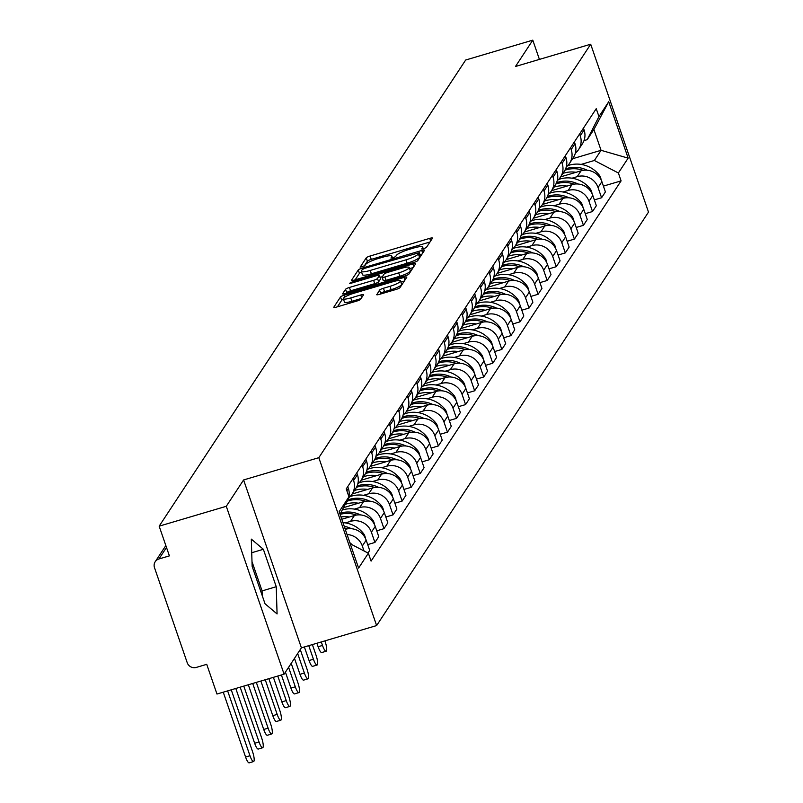<?xml version="1.0" encoding="UTF-8"?>
<svg xmlns="http://www.w3.org/2000/svg" width="803" height="803" viewBox="0 0 803 803"><rect width="100%" height="100%" fill="white"/><g stroke="black" fill="none" stroke-linecap="round" stroke-linejoin="round"><path stroke-width="1.2" d="M423.673 248.769L426.393 247.475L432.456 238.25A3.543 0.652 -19 0 0 432.496 238.079A3.543 0.652 -19 0 0 429.715 238.371L370.113 256.006A3.543 0.652 -19 0 0 366.238 257.853L360.145 267.198L364.813 265.703L365.596 264.508A11.352 2.088 -19 0 1 378.012 258.596L382.981 257.131A11.352 2.088 -19 0 1 391.884 256.207A11.352 2.088 -19 0 1 391.754 256.769L390.941 258.084L392.888 257.883L395.598 256.589L396.381 255.394A11.352 2.088 -19 0 1 408.807 249.482L413.776 248.007A11.352 2.088 -19 0 1 422.679 247.093A11.352 2.088 -19 0 1 422.539 247.655L421.726 248.97L423.673 248.769M376.677 294.48A3.543 0.652 -19 0 0 376.637 294.661A3.543 0.652 -19 0 0 379.417 294.37L396.14 289.421A3.543 0.652 -19 0 0 400.024 287.574L406.75 277.336A3.543 0.652 -19 0 0 406.8 277.165A3.543 0.652 -19 0 0 404.009 277.447L344.417 295.092A3.543 0.652 -19 0 0 340.532 296.939L333.807 307.178A3.543 0.652 -19 0 0 333.767 307.348A3.543 0.652 -19 0 0 336.547 307.067L356.743 301.085A3.543 0.652 -19 0 0 360.627 299.238L363.508 294.862A3.543 0.652 -19 0 0 363.548 294.681A3.543 0.652 -19 0 0 360.768 294.972L350.75 297.933A9.485 1.747 -19 0 1 343.303 298.706A9.485 1.747 -19 0 1 353.802 293.296L393.038 281.682A9.485 1.747 -19 0 1 400.476 280.909A9.485 1.747 -19 0 1 389.987 286.32L383.443 288.257A3.543 0.652 -19 0 0 379.558 290.104L376.778 294.771M318.821 457.68L243.6 479.953L226.285 506.291L159.165 526.166L465.67 60.024L532.79 40.15L515.476 66.488L590.697 44.225L318.821 457.68L376.627 625.567L648.503 212.102L590.697 44.225M413.886 262.44A3.543 0.652 -19 0 0 417.761 260.594L424.496 250.355A3.543 0.652 -19 0 0 424.536 250.185A3.543 0.652 -19 0 0 421.756 250.466L362.163 268.112A3.543 0.652 -19 0 0 358.279 269.959L351.543 280.197A3.543 0.652 -19 0 0 351.503 280.367A3.543 0.652 -19 0 0 354.284 280.086L413.886 262.44M415.623 263.846L408.898 274.084A3.543 0.652 -19 0 1 405.013 275.931L345.42 293.577A3.543 0.652 -19 0 1 342.63 293.858A3.543 0.652 -19 0 1 342.67 293.687L345.551 289.311A3.543 0.652 -19 0 1 349.435 287.454L373.606 280.307A3.543 0.652 -19 0 0 377.49 278.46L379.397 275.549A3.543 0.652 -19 0 0 379.438 275.379A3.543 0.652 -19 0 0 376.657 275.66L351.493 283.108L349.546 283.308L352.296 281.893L412.883 263.956A3.543 0.652 -19 0 1 415.663 263.675A3.543 0.652 -19 0 1 415.623 263.846M226.285 506.291L284.091 674.169L216.971 694.043L206.732 664.332L196.273 667.423A7.227 6.906 -146.7 0 1 187.219 662.706L154.497 567.681A7.227 6.906 -146.7 0 1 155.21 561.719L165.84 545.558M284.091 674.169L301.406 647.83L376.627 625.567M159.165 526.166L169.393 555.877L158.934 558.968A7.227 6.906 -146.7 0 0 155.21 561.719M539.415 59.402L532.79 40.15M579.615 133.971L580.248 135.807A16.622 15.889 33.3 0 1 578.612 149.529L582.446 143.697A16.622 15.889 -146.7 0 0 584.082 129.976L583.45 128.139M572.017 178.206L577.216 176.66A16.622 15.889 33.3 0 1 598.044 187.521L601.889 181.679A16.622 15.889 -146.7 0 0 581.051 170.828L560.635 176.871M601.889 181.679L605.412 191.927L601.577 197.759L594.34 199.897M578.612 149.529A16.622 15.889 33.3 0 1 575.36 153.092M598.044 187.521L601.577 197.759M570.552 147.762L571.174 149.599A16.622 15.889 33.3 0 1 569.548 163.32L573.382 157.488A16.622 15.889 -146.7 0 0 575.018 143.767L574.386 141.93M585.277 213.688L592.514 211.54L596.348 205.709L592.815 195.47A16.622 15.889 -146.7 0 0 571.987 184.62L551.571 190.662M569.548 163.32A16.622 15.889 33.3 0 1 566.296 166.873M562.953 191.987L568.153 190.452A16.622 15.889 33.3 0 1 588.98 201.302L592.514 211.54M561.478 161.554L562.11 163.38A16.622 15.889 33.3 0 1 560.484 177.112L564.318 171.27A16.622 15.889 -146.7 0 0 565.944 157.549L565.312 155.712M576.213 227.47L583.44 225.332L587.274 219.5L583.751 209.262A16.622 15.889 -146.7 0 0 562.923 198.411L542.507 204.454M560.484 177.112A16.622 15.889 33.3 0 1 557.232 180.665M553.889 205.779L559.079 204.243A16.622 15.889 33.3 0 1 579.917 215.094L583.44 225.332M552.414 175.335L553.046 177.172A16.622 15.889 33.3 0 1 551.42 190.893L555.254 185.061A16.622 15.889 -146.7 0 0 556.88 171.34L556.248 169.503M567.149 241.261L574.376 239.123L578.21 233.292L574.687 223.043A16.622 15.889 -146.7 0 0 553.849 212.193L533.433 218.235M551.42 190.893A16.622 15.889 33.3 0 1 548.158 194.456M544.825 219.57L550.015 218.025A16.622 15.889 33.3 0 1 570.853 228.875L574.376 239.123M543.35 189.127L543.982 190.963A16.622 15.889 33.3 0 1 542.346 204.685L546.181 198.853A16.622 15.889 -146.7 0 0 547.817 185.122L547.184 183.295M558.075 255.053L565.312 252.905L569.146 247.073L565.623 236.835A16.622 15.889 -146.7 0 0 544.785 225.984L524.369 232.027M542.346 204.685A16.622 15.889 33.3 0 1 539.094 208.238M535.752 233.352L540.951 231.816A16.622 15.889 33.3 0 1 561.789 242.667L565.312 252.905M534.286 202.908L534.918 204.745A16.622 15.889 33.3 0 1 533.282 218.476L537.117 212.634A16.622 15.889 -146.7 0 0 538.753 198.913L538.12 197.076M549.011 268.834L556.248 266.696L560.082 260.865L556.549 250.626A16.622 15.889 -146.7 0 0 535.721 239.766L515.305 245.818M533.282 218.476A16.622 15.889 33.3 0 1 530.03 222.029M526.688 247.143L531.887 245.608A16.622 15.889 33.3 0 1 552.715 256.458L556.248 266.696M525.212 216.7L525.845 218.536A16.622 15.889 33.3 0 1 524.218 232.258L528.053 226.426A16.622 15.889 -146.7 0 0 529.679 212.705L529.047 210.868M539.947 282.626L547.174 280.488L551.019 274.656L547.485 264.408A16.622 15.889 -146.7 0 0 526.658 253.557L506.241 259.6M524.218 232.258A16.622 15.889 33.3 0 1 520.966 235.821M517.624 260.935L522.813 259.389A16.622 15.889 33.3 0 1 543.651 270.24L547.174 280.488M516.148 230.491L516.781 232.328A16.622 15.889 33.3 0 1 515.155 246.049L518.989 240.217A16.622 15.889 -146.7 0 0 520.615 226.486L519.983 224.659M530.883 296.417L538.11 294.269L541.945 288.438L538.422 278.199A16.622 15.889 -146.7 0 0 517.584 267.349L497.167 273.391M515.155 246.049A16.622 15.889 33.3 0 1 511.902 249.603M508.56 274.716L513.749 273.181A16.622 15.889 33.3 0 1 534.587 284.031L538.11 294.269M507.084 244.273L507.717 246.109A16.622 15.889 33.3 0 1 506.081 259.841L509.925 253.999A16.622 15.889 -146.7 0 0 511.551 240.278L510.919 238.441M521.809 310.199L529.047 308.061L532.881 302.229L529.358 291.991A16.622 15.889 -146.7 0 0 508.52 281.13L488.104 287.183M506.081 259.841A16.622 15.889 33.3 0 1 502.829 263.394M499.486 288.508L504.685 286.972A16.622 15.889 33.3 0 1 525.523 297.823L529.047 308.061M498.021 258.064L498.653 259.901A16.622 15.889 33.3 0 1 497.017 273.622L500.851 267.79A16.622 15.889 -146.7 0 0 502.487 254.069L501.855 252.232M512.746 323.99L519.983 321.852L523.817 316.011L520.294 305.772A16.622 15.889 -146.7 0 0 499.456 294.922L479.04 300.964M497.017 273.622A16.622 15.889 33.3 0 1 493.765 277.186M490.422 302.289L495.622 300.754A16.622 15.889 33.3 0 1 516.449 311.604L519.983 321.852M488.947 271.856L489.579 273.693A16.622 15.889 33.3 0 1 487.953 287.414L491.787 281.582A16.622 15.889 -146.7 0 0 493.423 267.851L492.791 266.024M503.682 337.782L510.909 335.634L514.753 329.802L511.22 319.564A16.622 15.889 -146.7 0 0 490.392 308.713L469.976 314.756M487.953 287.414A16.622 15.889 33.3 0 1 484.701 290.967M481.358 316.081L486.558 314.545A16.622 15.889 33.3 0 1 507.386 325.396L510.909 335.634M479.883 285.637L480.515 287.474A16.622 15.889 33.3 0 1 478.889 301.195L482.723 295.363A16.622 15.889 -146.7 0 0 484.35 281.642L483.717 279.805M494.618 351.563L501.845 349.425L505.679 343.594L502.156 333.355A16.622 15.889 -146.7 0 0 481.318 322.495L460.912 328.537M478.889 301.195A16.622 15.889 33.3 0 1 475.637 304.759M472.294 329.872L477.484 328.337A16.622 15.889 33.3 0 1 498.322 339.187L501.845 349.425M470.819 299.429L471.451 301.266A16.622 15.889 33.3 0 1 469.815 314.987L473.66 309.155A16.622 15.889 -146.7 0 0 475.286 295.434L474.653 293.597M485.554 365.355L492.781 363.217L496.615 357.375L493.092 347.137A16.622 15.889 -146.7 0 0 472.254 336.286L451.838 342.329M469.815 314.987A16.622 15.889 33.3 0 1 466.563 318.55M463.231 343.654L468.42 342.118A16.622 15.889 33.3 0 1 489.258 352.969L492.781 363.217M461.755 313.22L462.387 315.047A16.622 15.889 33.3 0 1 460.751 328.778L464.586 322.947A16.622 15.889 -146.7 0 0 466.222 309.215L465.589 307.378M476.48 379.146L483.717 376.998L487.551 371.167L484.028 360.928A16.622 15.889 -146.7 0 0 463.19 350.078L442.774 356.12M460.751 328.778A16.622 15.889 33.3 0 1 457.499 332.332M454.157 357.445L459.356 355.91A16.622 15.889 33.3 0 1 480.184 366.76L483.717 376.998M452.691 327.002L453.314 328.839A16.622 15.889 33.3 0 1 451.687 342.56L455.522 336.728A16.622 15.889 -146.7 0 0 457.158 323.007L456.526 321.17M467.416 392.928L474.653 390.79L478.488 384.958L474.954 374.71A16.622 15.889 -146.7 0 0 454.127 363.859L433.71 369.902M451.687 342.56A16.622 15.889 33.3 0 1 448.435 346.123M445.093 371.237L450.292 369.691A16.622 15.889 33.3 0 1 471.12 380.552L474.653 390.79M443.617 340.793L444.25 342.63A16.622 15.889 33.3 0 1 442.624 356.351L446.458 350.52A16.622 15.889 -146.7 0 0 448.084 336.798L447.452 334.961M458.352 406.719L465.579 404.582L469.414 398.74L465.891 388.501A16.622 15.889 -146.7 0 0 445.063 377.651L424.646 383.693M442.624 356.351A16.622 15.889 33.3 0 1 439.371 359.915M436.029 385.018L441.218 383.483A16.622 15.889 33.3 0 1 462.056 394.333L465.579 404.582M434.553 354.585L435.186 356.412A16.622 15.889 33.3 0 1 433.56 370.143L437.394 364.311A16.622 15.889 -146.7 0 0 439.02 350.58L438.388 348.743M449.289 420.501L456.516 418.363L460.35 412.531L456.827 402.293A16.622 15.889 -146.7 0 0 435.989 391.442L415.573 397.485M433.56 370.143A16.622 15.889 33.3 0 1 430.298 373.696M426.965 398.81L432.155 397.274A16.622 15.889 33.3 0 1 452.992 408.125L456.516 418.363M425.49 368.366L426.122 370.203A16.622 15.889 33.3 0 1 424.486 383.924L428.32 378.093A16.622 15.889 -146.7 0 0 429.956 364.371L429.324 362.534M440.215 434.293L447.452 432.155L451.286 426.323L447.763 416.074A16.622 15.889 -146.7 0 0 426.925 405.224L406.509 411.266M424.486 383.924A16.622 15.889 33.3 0 1 421.234 387.488M417.891 412.601L423.091 411.056A16.622 15.889 33.3 0 1 443.929 421.916L447.452 432.155M416.426 382.158L417.058 383.995A16.622 15.889 33.3 0 1 415.422 397.716L419.256 391.884A16.622 15.889 -146.7 0 0 420.892 378.163L420.26 376.326M431.151 448.084L438.388 445.936L442.222 440.104L438.689 429.866A16.622 15.889 -146.7 0 0 417.861 419.015L397.445 425.058M415.422 397.716A16.622 15.889 33.3 0 1 412.17 401.269M408.827 426.383L414.027 424.847A16.622 15.889 33.3 0 1 434.855 435.698L438.388 445.936M407.352 395.949L407.984 397.776A16.622 15.889 33.3 0 1 406.358 411.507L410.192 405.666A16.622 15.889 -146.7 0 0 411.819 391.944L411.186 390.107M422.087 461.866L429.314 459.728L433.158 453.896L429.625 443.657A16.622 15.889 -146.7 0 0 408.797 432.807L388.381 438.85M406.358 411.507A16.622 15.889 33.3 0 1 403.106 415.061M399.764 440.174L404.953 438.639A16.622 15.889 33.3 0 1 425.791 449.489L429.314 459.728M398.288 409.731L398.92 411.568A16.622 15.889 33.3 0 1 397.294 425.289L401.129 419.457A16.622 15.889 -146.7 0 0 402.755 405.736L402.122 403.899M413.023 475.657L420.25 473.519L424.084 467.687L420.561 457.439A16.622 15.889 -146.7 0 0 399.723 446.588L379.307 452.631M397.294 425.289A16.622 15.889 33.3 0 1 394.042 428.852M390.7 453.966L395.889 452.42A16.622 15.889 33.3 0 1 416.727 463.281L420.25 473.519M389.224 423.522L389.856 425.359A16.622 15.889 33.3 0 1 388.22 439.08L392.065 433.249A16.622 15.889 -146.7 0 0 393.691 419.527L393.058 417.69M403.949 489.449L411.186 487.301L415.021 481.469L411.497 471.231A16.622 15.889 -146.7 0 0 390.659 460.38L370.243 466.423M388.22 439.08A16.622 15.889 33.3 0 1 384.968 442.634M381.626 467.747L386.825 466.212A16.622 15.889 33.3 0 1 407.663 477.062L411.186 487.301M380.16 437.304L380.793 439.141A16.622 15.889 33.3 0 1 379.157 452.872L382.991 447.03A16.622 15.889 -146.7 0 0 384.627 433.309L383.995 431.472M394.885 503.23L402.122 501.092L405.957 495.26L402.433 485.022A16.622 15.889 -146.7 0 0 381.596 474.171L361.179 480.214M379.157 452.872A16.622 15.889 33.3 0 1 375.904 456.425M372.562 481.539L377.761 480.003A16.622 15.889 33.3 0 1 398.589 490.854L402.122 501.092M371.086 451.095L371.719 452.932A16.622 15.889 33.3 0 1 370.093 466.653L373.927 460.822A16.622 15.889 -146.7 0 0 375.563 447.1L374.931 445.263M385.821 517.022L393.048 514.884L396.893 509.052L393.36 498.804A16.622 15.889 -146.7 0 0 372.532 487.953L352.115 493.996M370.093 466.653A16.622 15.889 33.3 0 1 366.841 470.217M363.498 495.331L368.697 493.785A16.622 15.889 33.3 0 1 389.525 504.635L393.048 514.884M362.023 464.887L362.655 466.724A16.622 15.889 33.3 0 1 361.029 480.445L364.863 474.613A16.622 15.889 -146.7 0 0 366.489 460.882L365.857 459.055M376.758 530.813L383.985 528.665L387.819 522.833L384.296 512.595A16.622 15.889 -146.7 0 0 363.458 501.745L343.403 507.677M361.029 480.445A16.622 15.889 33.3 0 1 357.777 483.998M354.434 509.112L359.624 507.576A16.622 15.889 33.3 0 1 380.461 518.427L383.985 528.665M352.959 478.668L353.591 480.505A16.622 15.889 33.3 0 1 351.955 494.236L355.799 488.395A16.622 15.889 -146.7 0 0 357.425 474.673L356.793 472.837M367.694 544.595L374.921 542.457L378.755 536.625L375.232 526.387A16.622 15.889 -146.7 0 0 354.394 515.526L341.797 519.26M351.955 494.236A16.622 15.889 33.3 0 1 348.703 497.79M345.37 522.904L350.56 521.368A16.622 15.889 33.3 0 1 371.398 532.218L374.921 542.457M344.397 505.739L346.725 502.186A16.622 15.889 -146.7 0 0 348.934 496.806A16.622 15.889 -146.7 0 0 348.361 488.465L347.729 486.628M367.975 553.016L369.691 550.406L366.168 540.168A16.622 15.889 -146.7 0 0 345.33 529.318L345.27 529.338M347.047 534.507A16.622 15.889 33.3 0 1 362.324 546L364.03 550.958M581.091 164.414L594.381 160.48L601.056 150.312L593.889 129.494L587.204 139.662L584.012 140.605M572.549 158.753L601.056 150.312L628.147 158.131L618.38 172.986L594.381 160.48M587.204 139.662L598.958 116.576L608.724 101.73L628.147 158.131M350.238 543.772L368.366 553.217L371.076 561.106L621.1 180.876L618.38 172.986M368.366 553.217L358.6 568.062L339.177 511.652L348.944 496.806L340.07 514.241M598.958 116.576L596.238 108.686L346.223 488.917L348.944 496.806M243.6 479.953L301.406 647.83M265.03 603.766L277.075 613.944L276.242 586.712L263.364 549.292L251.309 539.114L252.142 566.356L265.03 603.766M603.414 186.105L621.1 180.876M608.724 101.73L593.889 129.494M262.22 595.615L262.079 590.908L252.001 561.638M251.73 552.735L263.364 549.292M262.079 590.908L276.242 586.712M430.006 241.984L371.277 259.369A3.543 0.652 -19 0 0 367.393 261.216L364.11 266.205M361.571 272.076A3.543 0.652 -19 0 0 359.433 273.321L355.157 279.825M422.047 254.079L419.999 254.692M419.236 252.684L365.004 268.252L362.283 269.537L361.46 270.802A11.352 2.088 -19 0 0 361.32 271.354A11.352 2.088 -19 0 0 370.223 270.44L405.987 259.851A11.352 2.088 -19 0 0 418.403 253.939L419.236 252.684L420.32 255.836M361.32 271.354L362.484 274.716A11.352 2.088 -19 0 0 371.387 273.793L370.223 270.44M420.391 256.037L419.557 257.301A11.352 2.088 -19 0 1 407.141 263.213L371.387 273.793M346.284 293.316L346.715 292.663L345.551 289.311M380.461 278.621A3.543 0.652 -19 0 1 380.602 278.731A3.543 0.652 -19 0 1 380.552 278.902L378.645 281.813A3.543 0.652 -19 0 1 374.76 283.66L350.59 290.816A3.543 0.652 -19 0 0 346.715 292.663M380.12 277.356L382.379 276.694M409.58 268.634L413.174 267.57M398.689 272.879A9.485 1.747 -19 0 0 409.179 267.469A9.485 1.747 -19 0 0 401.741 268.232L387.919 272.327A3.543 0.652 -19 0 0 384.035 274.174L382.128 277.085A3.543 0.652 -19 0 0 382.077 277.256A3.543 0.652 -19 0 0 384.868 276.975L398.689 272.879L399.844 276.232A9.485 1.747 -19 0 0 410.343 270.832L409.179 267.469M382.218 277.366L383.282 280.438A3.543 0.652 -19 0 0 383.242 280.618A3.543 0.652 -19 0 0 386.022 280.327L384.868 276.975M399.844 276.232L386.022 280.327M400.476 280.909L401.63 284.272A9.485 1.747 -19 0 1 391.141 289.682L384.597 291.609A3.543 0.652 -19 0 0 380.722 293.456L380.291 294.119M343.303 298.706L344.457 302.058A9.485 1.747 -19 0 0 351.905 301.296L350.75 297.933M361.049 298.586L351.905 301.296M343.483 299.208A3.543 0.652 -19 0 0 341.697 300.302L337.411 306.806M404.3 281.06L400.878 282.074M562.913 173.418A27.453 26.258 33.3 0 1 564.017 173.057A27.453 26.258 33.3 0 1 576.072 172.304M564.951 170.216A27.453 26.258 33.3 0 1 566.145 169.834A27.453 26.258 33.3 0 1 583.189 170.356M587.184 170.226A27.453 26.258 -146.7 0 0 567.069 168.419A27.453 26.258 -146.7 0 0 565.593 168.911M567.58 165.729A27.453 26.258 33.3 0 1 569.197 165.197A27.453 26.258 33.3 0 1 598.616 174.301L598.948 174.703A9.124 8.723 33.3 0 1 601.056 179.711M553.839 187.209A27.453 26.258 33.3 0 1 554.953 186.848A27.453 26.258 33.3 0 1 567.008 186.095M555.887 184.007A27.453 26.258 33.3 0 1 557.081 183.626A27.453 26.258 33.3 0 1 574.125 184.138M578.11 184.017A27.453 26.258 -146.7 0 0 558.005 182.211A27.453 26.258 -146.7 0 0 556.519 182.693M558.517 179.521A27.453 26.258 33.3 0 1 560.133 178.979A27.453 26.258 33.3 0 1 589.553 188.093L589.884 188.494A9.124 8.723 33.3 0 1 591.992 193.493M544.775 200.991A27.453 26.258 33.3 0 1 545.889 200.64A27.453 26.258 33.3 0 1 557.934 199.877M546.823 197.799A27.453 26.258 33.3 0 1 548.007 197.408A27.453 26.258 33.3 0 1 565.061 197.929M569.046 197.809A27.453 26.258 -146.7 0 0 548.941 195.992A27.453 26.258 -146.7 0 0 547.455 196.484M549.453 193.302A27.453 26.258 33.3 0 1 551.059 192.77A27.453 26.258 33.3 0 1 580.489 201.884L580.82 202.276A9.124 8.723 33.3 0 1 582.928 207.284M535.711 214.782A27.453 26.258 33.3 0 1 536.826 214.421A27.453 26.258 33.3 0 1 548.871 213.668M537.749 211.58A27.453 26.258 33.3 0 1 538.943 211.199A27.453 26.258 33.3 0 1 555.987 211.721M559.982 211.59A27.453 26.258 -146.7 0 0 539.877 209.784A27.453 26.258 -146.7 0 0 538.391 210.276M540.389 207.094A27.453 26.258 33.3 0 1 541.995 206.562A27.453 26.258 33.3 0 1 571.415 215.666L571.746 216.067A9.124 8.723 33.3 0 1 573.864 221.066M526.648 228.574A27.453 26.258 33.3 0 1 527.762 228.213A27.453 26.258 33.3 0 1 539.807 227.46M528.685 225.372A27.453 26.258 33.3 0 1 529.88 224.991A27.453 26.258 33.3 0 1 546.923 225.502M550.918 225.382A27.453 26.258 -146.7 0 0 530.803 223.575A27.453 26.258 -146.7 0 0 529.328 224.057M531.315 220.885A27.453 26.258 33.3 0 1 532.931 220.343A27.453 26.258 33.3 0 1 562.351 229.457L562.682 229.859A9.124 8.723 33.3 0 1 564.79 234.857M517.574 242.355A27.453 26.258 33.3 0 1 518.688 242.004A27.453 26.258 33.3 0 1 530.743 241.241M519.621 239.164A27.453 26.258 33.3 0 1 520.816 238.772A27.453 26.258 33.3 0 1 537.859 239.294M541.844 239.164A27.453 26.258 -146.7 0 0 521.739 237.357A27.453 26.258 -146.7 0 0 520.254 237.849M522.251 234.667A27.453 26.258 33.3 0 1 523.867 234.135A27.453 26.258 33.3 0 1 553.287 243.249L553.618 243.64A9.124 8.723 33.3 0 1 555.726 248.649M508.51 256.147A27.453 26.258 33.3 0 1 509.624 255.786A27.453 26.258 33.3 0 1 521.679 255.033M510.557 252.945A27.453 26.258 33.3 0 1 511.742 252.564A27.453 26.258 33.3 0 1 528.796 253.086M532.78 252.955A27.453 26.258 -146.7 0 0 512.675 251.148A27.453 26.258 -146.7 0 0 511.19 251.64M513.187 248.458A27.453 26.258 33.3 0 1 514.793 247.926A27.453 26.258 33.3 0 1 544.223 257.03L544.554 257.432A9.124 8.723 33.3 0 1 546.662 262.43M499.446 269.938A27.453 26.258 33.3 0 1 500.56 269.577A27.453 26.258 33.3 0 1 512.605 268.824M501.494 266.737A27.453 26.258 33.3 0 1 502.678 266.355A27.453 26.258 33.3 0 1 519.722 266.867M523.717 266.747A27.453 26.258 -146.7 0 0 503.611 264.94A27.453 26.258 -146.7 0 0 502.126 265.422M504.123 262.24A27.453 26.258 33.3 0 1 505.729 261.708A27.453 26.258 33.3 0 1 535.149 270.822L535.491 271.213A9.124 8.723 33.3 0 1 537.598 276.222M490.382 283.72A27.453 26.258 33.3 0 1 491.496 283.369A27.453 26.258 33.3 0 1 503.541 282.606M492.42 280.518A27.453 26.258 33.3 0 1 493.614 280.137A27.453 26.258 33.3 0 1 510.658 280.659M514.653 280.528A27.453 26.258 -146.7 0 0 494.548 278.721A27.453 26.258 -146.7 0 0 493.062 279.213M495.06 276.031A27.453 26.258 33.3 0 1 496.666 275.499A27.453 26.258 33.3 0 1 526.085 284.613L526.417 285.005A9.124 8.723 33.3 0 1 528.525 290.013M481.308 297.511A27.453 26.258 33.3 0 1 482.422 297.15A27.453 26.258 33.3 0 1 494.477 296.397M483.356 294.31A27.453 26.258 33.3 0 1 484.55 293.928A27.453 26.258 33.3 0 1 501.594 294.44M505.579 294.32A27.453 26.258 -146.7 0 0 485.474 292.513A27.453 26.258 -146.7 0 0 483.998 293.005M485.986 289.823A27.453 26.258 33.3 0 1 487.602 289.291A27.453 26.258 33.3 0 1 517.022 298.395L517.353 298.796A9.124 8.723 33.3 0 1 519.461 303.795M472.244 311.293A27.453 26.258 33.3 0 1 473.358 310.942A27.453 26.258 33.3 0 1 485.413 310.189M474.292 308.101A27.453 26.258 33.3 0 1 475.476 307.72A27.453 26.258 33.3 0 1 492.53 308.232M496.515 308.111A27.453 26.258 -146.7 0 0 476.41 306.304A27.453 26.258 -146.7 0 0 474.924 306.786M476.922 303.604A27.453 26.258 33.3 0 1 478.528 303.072A27.453 26.258 33.3 0 1 507.958 312.186L508.289 312.578A9.124 8.723 33.3 0 1 510.397 317.586M463.18 325.085A27.453 26.258 33.3 0 1 464.295 324.733A27.453 26.258 33.3 0 1 476.34 323.97M465.228 321.883A27.453 26.258 33.3 0 1 466.413 321.501A27.453 26.258 33.3 0 1 483.466 322.023M487.451 321.893A27.453 26.258 -146.7 0 0 467.346 320.086A27.453 26.258 -146.7 0 0 465.86 320.578M467.858 317.396A27.453 26.258 33.3 0 1 469.464 316.864A27.453 26.258 33.3 0 1 498.894 325.978L499.225 326.369A9.124 8.723 33.3 0 1 501.333 331.378M454.117 338.876A27.453 26.258 33.3 0 1 455.231 338.515A27.453 26.258 33.3 0 1 467.276 337.762M456.154 335.674A27.453 26.258 33.3 0 1 457.349 335.293A27.453 26.258 33.3 0 1 474.392 335.805M478.387 335.684A27.453 26.258 -146.7 0 0 458.282 333.877A27.453 26.258 -146.7 0 0 456.797 334.369M458.794 331.187A27.453 26.258 33.3 0 1 460.4 330.655A27.453 26.258 33.3 0 1 489.82 339.759L490.151 340.161A9.124 8.723 33.3 0 1 492.269 345.16M445.053 352.658A27.453 26.258 33.3 0 1 446.157 352.306A27.453 26.258 33.3 0 1 458.212 351.553M447.09 349.466A27.453 26.258 33.3 0 1 448.285 349.084A27.453 26.258 33.3 0 1 465.328 349.596M469.323 349.476A27.453 26.258 -146.7 0 0 449.208 347.669A27.453 26.258 -146.7 0 0 447.733 348.151M449.72 344.969A27.453 26.258 33.3 0 1 451.336 344.437A27.453 26.258 33.3 0 1 480.756 353.551L481.087 353.942A9.124 8.723 33.3 0 1 483.195 358.951M435.979 366.449A27.453 26.258 33.3 0 1 437.093 366.098A27.453 26.258 33.3 0 1 449.148 365.335M438.026 363.247A27.453 26.258 33.3 0 1 439.221 362.866A27.453 26.258 33.3 0 1 456.265 363.388M460.249 363.257A27.453 26.258 -146.7 0 0 440.144 361.45A27.453 26.258 -146.7 0 0 438.659 361.942M440.656 358.76A27.453 26.258 33.3 0 1 442.272 358.228A27.453 26.258 33.3 0 1 471.692 367.342L472.023 367.734A9.124 8.723 33.3 0 1 474.131 372.743M426.915 380.241A27.453 26.258 33.3 0 1 428.029 379.879A27.453 26.258 33.3 0 1 440.074 379.126M428.963 377.039A27.453 26.258 33.3 0 1 430.147 376.657A27.453 26.258 33.3 0 1 447.201 377.169M451.186 377.049A27.453 26.258 -146.7 0 0 431.081 375.242A27.453 26.258 -146.7 0 0 429.595 375.724M431.592 372.552A27.453 26.258 33.3 0 1 433.198 372.02A27.453 26.258 33.3 0 1 462.628 381.124L462.96 381.525A9.124 8.723 33.3 0 1 465.067 386.524M417.851 394.022A27.453 26.258 33.3 0 1 418.965 393.671A27.453 26.258 33.3 0 1 431.01 392.908M419.889 390.83A27.453 26.258 33.3 0 1 421.083 390.439A27.453 26.258 33.3 0 1 438.127 390.961M442.122 390.84A27.453 26.258 -146.7 0 0 422.017 389.033A27.453 26.258 -146.7 0 0 420.531 389.515M422.529 386.333A27.453 26.258 33.3 0 1 424.135 385.801A27.453 26.258 33.3 0 1 453.554 394.915L453.886 395.307A9.124 8.723 33.3 0 1 456.004 400.316M408.787 407.814A27.453 26.258 33.3 0 1 409.901 407.462A27.453 26.258 33.3 0 1 421.946 406.699M410.825 404.612A27.453 26.258 33.3 0 1 412.019 404.23A27.453 26.258 33.3 0 1 429.063 404.752M433.058 404.622A27.453 26.258 -146.7 0 0 412.943 402.815A27.453 26.258 -146.7 0 0 411.467 403.307M413.455 400.125A27.453 26.258 33.3 0 1 415.071 399.593A27.453 26.258 33.3 0 1 444.491 408.697L444.822 409.098A9.124 8.723 33.3 0 1 446.93 414.107M399.713 421.605A27.453 26.258 33.3 0 1 400.827 421.244A27.453 26.258 33.3 0 1 412.883 420.491M401.761 418.403A27.453 26.258 33.3 0 1 402.955 418.022A27.453 26.258 33.3 0 1 419.999 418.534M423.984 418.413A27.453 26.258 -146.7 0 0 403.879 416.606A27.453 26.258 -146.7 0 0 402.393 417.088M404.391 413.916A27.453 26.258 33.3 0 1 406.007 413.374A27.453 26.258 33.3 0 1 435.427 422.488L435.758 422.89A9.124 8.723 33.3 0 1 437.866 427.889M390.649 435.387A27.453 26.258 33.3 0 1 391.764 435.035A27.453 26.258 33.3 0 1 403.819 434.272M392.697 432.195A27.453 26.258 33.3 0 1 393.882 431.803A27.453 26.258 33.3 0 1 410.935 432.325M414.92 432.205A27.453 26.258 -146.7 0 0 394.815 430.398A27.453 26.258 -146.7 0 0 393.329 430.88M395.327 427.698A27.453 26.258 33.3 0 1 396.933 427.166A27.453 26.258 33.3 0 1 426.363 436.28L426.694 436.671A9.124 8.723 33.3 0 1 428.802 441.68M321.3 641.948L322.505 645.441A8.13 1.847 73.5 0 0 326.118 651.243A8.13 1.847 73.5 0 0 325.115 641.467L324.914 640.874M326.118 651.243L321.732 652.548A8.13 1.847 -106.5 0 1 318.118 646.736L316.914 643.243M381.586 449.178A27.453 26.258 33.3 0 1 382.7 448.817A27.453 26.258 33.3 0 1 394.745 448.064M383.633 445.976A27.453 26.258 33.3 0 1 384.818 445.595A27.453 26.258 33.3 0 1 401.861 446.117M405.856 445.986A27.453 26.258 -146.7 0 0 385.751 444.179A27.453 26.258 -146.7 0 0 384.266 444.671M386.263 441.489A27.453 26.258 33.3 0 1 387.869 440.957A27.453 26.258 33.3 0 1 417.289 450.061L417.63 450.463A9.124 8.723 33.3 0 1 419.738 455.462M308.764 645.662L313.441 659.233A8.13 1.847 73.5 0 0 317.055 665.035A8.13 1.847 73.5 0 0 316.051 655.248L312.377 644.588M317.055 665.035L312.668 666.329A8.13 1.847 -106.5 0 1 309.055 660.528L304.377 646.957M372.522 462.97A27.453 26.258 33.3 0 1 373.636 462.608A27.453 26.258 33.3 0 1 385.681 461.855M374.559 459.768A27.453 26.258 33.3 0 1 375.754 459.386A27.453 26.258 33.3 0 1 392.797 459.898M396.792 459.778A27.453 26.258 -146.7 0 0 376.687 457.971A27.453 26.258 -146.7 0 0 375.202 458.453M377.199 455.281A27.453 26.258 33.3 0 1 378.805 454.739A27.453 26.258 33.3 0 1 408.225 463.853L408.556 464.254A9.124 8.723 33.3 0 1 410.664 469.253M297.662 653.532L304.367 673.014A8.13 1.847 73.5 0 0 307.981 678.826A8.13 1.847 73.5 0 0 306.987 669.04L300.272 649.557M307.981 678.826L303.604 680.121A8.13 1.847 -106.5 0 1 299.981 674.319L294.49 658.36M363.448 476.751A27.453 26.258 33.3 0 1 364.562 476.4A27.453 26.258 33.3 0 1 376.617 475.637M365.495 473.559A27.453 26.258 33.3 0 1 366.69 473.168A27.453 26.258 33.3 0 1 383.734 473.69M387.719 473.559A27.453 26.258 -146.7 0 0 367.613 471.752A27.453 26.258 -146.7 0 0 366.138 472.244M368.125 469.062A27.453 26.258 33.3 0 1 369.741 468.53A27.453 26.258 33.3 0 1 399.161 477.644L399.492 478.036A9.124 8.723 33.3 0 1 401.6 483.045M288.598 667.323L295.303 686.806A8.13 1.847 73.5 0 0 298.917 692.608A8.13 1.847 73.5 0 0 297.923 682.831L291.208 663.348M298.917 692.608L294.53 693.912A8.13 1.847 -106.5 0 1 290.917 688.101L285.426 672.141M354.384 490.543A27.453 26.258 33.3 0 1 355.498 490.181A27.453 26.258 33.3 0 1 367.553 489.428M356.432 487.341A27.453 26.258 33.3 0 1 357.616 486.959A27.453 26.258 33.3 0 1 374.67 487.481M378.655 487.351A27.453 26.258 -146.7 0 0 358.55 485.544A27.453 26.258 -146.7 0 0 357.064 486.036M359.061 482.854A27.453 26.258 33.3 0 1 360.667 482.322A27.453 26.258 33.3 0 1 390.097 491.426L390.429 491.827A9.124 8.723 33.3 0 1 392.537 496.826M277.788 676.036L286.239 700.597A8.13 1.847 73.5 0 0 289.853 706.399A8.13 1.847 73.5 0 0 288.849 696.613L281.401 674.972M289.853 706.399L285.466 707.694A8.13 1.847 -106.5 0 1 281.853 701.892L273.401 677.341M345.32 504.334A27.453 26.258 33.3 0 1 346.434 503.973A27.453 26.258 33.3 0 1 358.479 503.22M347.368 501.132A27.453 26.258 33.3 0 1 348.552 500.751A27.453 26.258 33.3 0 1 365.606 501.263M369.591 501.142A27.453 26.258 -146.7 0 0 349.486 499.336A27.453 26.258 -146.7 0 0 348 499.817M349.998 496.635A27.453 26.258 33.3 0 1 351.604 496.103A27.453 26.258 33.3 0 1 381.034 505.217L381.365 505.619A9.124 8.723 33.3 0 1 383.473 510.618M265.251 679.75L277.176 714.379A8.13 1.847 73.5 0 0 280.789 720.191A8.13 1.847 73.5 0 0 279.785 710.404L268.864 678.686M280.789 720.191L276.403 721.485A8.13 1.847 -106.5 0 1 272.789 715.684L260.865 681.054M342.229 509.985A27.453 26.258 33.3 0 1 342.54 509.895A27.453 26.258 33.3 0 1 371.96 519.009L372.291 519.4A9.124 8.723 33.3 0 1 374.409 524.409M252.714 683.463L268.102 728.17A8.13 1.847 73.5 0 0 271.725 733.972A8.13 1.847 73.5 0 0 270.721 724.196L256.328 682.389M271.725 733.972L267.339 735.277A8.13 1.847 -106.5 0 1 263.725 729.465L248.328 684.758M360.527 514.924A27.453 26.258 -146.7 0 0 340.673 513.047M341.004 516.951A27.453 26.258 33.3 0 1 349.415 517.002M340.111 514.362A27.453 26.258 33.3 0 1 356.532 515.054M240.177 687.177L259.038 741.962A8.13 1.847 73.5 0 0 262.651 747.764A8.13 1.847 73.5 0 0 261.658 737.977L243.791 686.103M262.651 747.764L258.265 749.058A8.13 1.847 -106.5 0 1 254.651 743.257L235.791 688.472M342.961 522.643A27.453 26.258 33.3 0 1 362.896 532.79L363.227 533.192A9.124 8.723 33.3 0 1 365.335 538.191M351.463 528.715A27.453 26.258 -146.7 0 0 344.216 526.296M344.818 528.043A27.453 26.258 33.3 0 1 347.468 528.836M227.64 690.881L249.974 755.743A8.13 1.847 73.5 0 0 253.587 761.555A8.13 1.847 73.5 0 0 252.584 751.769L231.254 689.817M253.587 761.555L249.201 762.85A8.13 1.847 -106.5 0 1 245.588 757.048L223.254 692.186M349.867 542.687A27.453 26.258 33.3 0 1 352.196 544.795M371.398 532.218L375.232 526.387M380.461 518.427L384.296 512.595M389.525 504.635L393.36 498.804M398.589 490.854L402.433 485.022M407.663 477.062L411.497 471.231M416.727 463.281L420.561 457.439M425.791 449.489L429.625 443.657M434.855 435.698L438.689 429.866M443.929 421.916L447.763 416.074M452.992 408.125L456.827 402.293M462.056 394.333L465.891 388.501M471.12 380.552L474.954 374.71M480.184 366.76L484.028 360.928M489.258 352.969L493.092 347.137M498.322 339.187L502.156 333.355M507.386 325.396L511.22 319.564M516.449 311.604L520.294 305.772M525.523 297.823L529.358 291.991M534.587 284.031L538.422 278.199M543.651 270.24L547.485 264.408M552.715 256.458L556.549 250.626M561.789 242.667L565.623 236.835M570.853 228.875L574.687 223.043M579.917 215.094L583.751 209.262M588.98 201.302L592.815 195.47M362.324 546L366.168 540.168M350.56 521.368L354.394 515.526M353.591 480.505L357.425 474.673M359.624 507.576L363.458 501.745M362.655 466.724L366.489 460.882M368.697 493.785L372.532 487.953M371.719 452.932L375.563 447.1M377.761 480.003L381.596 474.171M380.793 439.141L384.627 433.309M386.825 466.212L390.659 460.38M389.856 425.359L393.691 419.527M395.889 452.42L399.723 446.588M398.92 411.568L402.755 405.736M404.953 438.639L408.797 432.807M407.984 397.776L411.819 391.944M414.027 424.847L417.861 419.015M417.058 383.995L420.892 378.163M423.091 411.056L426.925 405.224M426.122 370.203L429.956 364.371M432.155 397.274L435.989 391.442M435.186 356.412L439.02 350.58M441.218 383.483L445.063 377.651M444.25 342.63L448.084 336.798M450.292 369.691L454.127 363.859M453.314 328.839L457.158 323.007M459.356 355.91L463.19 350.078M462.387 315.047L466.222 309.215M468.42 342.118L472.254 336.286M471.451 301.266L475.286 295.434M477.484 328.337L481.318 322.495M480.515 287.474L484.35 281.642M486.558 314.545L490.392 308.713M489.579 273.693L493.423 267.851M495.622 300.754L499.456 294.922M498.653 259.901L502.487 254.069M504.685 286.972L508.52 281.13M507.717 246.109L511.551 240.278M513.749 273.181L517.584 267.349M516.781 232.328L520.615 226.486M522.813 259.389L526.658 253.557M525.845 218.536L529.679 212.705M531.887 245.608L535.721 239.766M534.918 204.745L538.753 198.913M540.951 231.816L544.785 225.984M543.982 190.963L547.817 185.122M550.015 218.025L553.849 212.193M553.046 177.172L556.88 171.34M559.079 204.243L562.923 198.411M562.11 163.38L565.944 157.549M568.153 190.452L571.987 184.62M571.174 149.599L575.018 143.767M577.216 176.66L581.051 170.828M580.248 135.807L584.082 129.976M346.856 490.753L348.361 488.465M166.502 547.475L158.934 558.968M422.99 248.95L422.539 247.655M392.195 258.064L391.754 256.769M367.393 261.216L366.238 257.853M371.277 259.369L370.113 256.006M430.629 241.03L429.715 238.371M359.433 273.321L358.279 269.959M362.565 269.286L362.163 268.112M422.669 253.126L421.756 250.466M407.141 263.213L405.987 259.851M419.557 257.301L418.403 253.939M350.59 290.816L349.435 287.454M374.76 283.66L373.606 280.307M378.645 281.813L377.49 278.46M380.552 278.902L379.397 275.549M352.597 282.786L352.296 281.893M413.796 266.616L412.883 263.956M380.722 293.456L379.558 290.104M384.597 291.609L383.443 288.257M391.141 289.682L389.987 286.32M361.681 297.632L360.768 294.972M341.697 300.302L340.532 296.939M345.049 296.919L344.417 295.092M404.933 280.106L404.009 277.447M598.295 175.696L598.948 174.703M597.944 175.335L598.616 174.301M589.221 189.488L589.884 188.494M588.87 189.127L589.553 188.093M580.157 203.279L580.82 202.276M579.806 202.908L580.489 201.884M571.094 217.061L571.746 216.067M570.742 216.7L571.415 215.666M562.03 230.852L562.682 229.859M561.678 230.481L562.351 229.457M552.966 244.644L553.618 243.64M552.615 244.273L553.287 243.249M543.892 258.425L544.554 257.432M543.541 258.064L544.223 257.03M534.828 272.217L535.491 271.213M534.477 271.846L535.149 270.822M525.764 286.009L526.417 285.005M525.413 285.637L526.085 284.613M516.7 299.79L517.353 298.796M516.349 299.429L517.022 298.395M507.626 313.582L508.289 312.578M507.275 313.21L507.958 312.186M498.563 327.373L499.225 326.369M498.211 327.002L498.894 325.978M489.499 341.155L490.151 340.161M489.147 340.793L489.82 339.759M480.435 354.946L481.087 353.942M480.084 354.575L480.756 353.551M471.361 368.738L472.023 367.734M471.01 368.366L471.692 367.342M462.297 382.519L462.96 381.525M461.946 382.158L462.628 381.124M453.233 396.311L453.886 395.307M452.882 395.939L453.554 394.915M444.169 410.102L444.822 409.098M443.818 409.731L444.491 408.697M435.106 423.884L435.758 422.89M434.754 423.522L435.427 422.488M318.118 646.736L322.505 645.441M426.032 437.675L426.694 436.671M425.68 437.304L426.363 436.28M309.055 660.528L313.441 659.233M416.968 451.457L417.63 450.463M416.616 451.095L417.289 450.061M299.981 674.319L304.367 673.014M407.904 465.248L408.556 464.254M407.553 464.877L408.225 463.853M290.917 688.101L295.303 686.806M398.84 479.04L399.492 478.036M398.489 478.668L399.161 477.644M281.853 701.892L286.239 700.597M389.766 492.821L390.429 491.827M389.415 492.46L390.097 491.426M272.789 715.684L277.176 714.379M380.702 506.613L381.365 505.619M380.351 506.241L381.034 505.217M263.725 729.465L268.102 728.17M371.638 520.404L372.291 519.4M371.287 520.033L371.96 519.009M254.651 743.257L259.038 741.962M362.575 534.186L363.227 533.192M362.223 533.824L362.896 532.79M245.588 757.048L249.974 755.743M423.291 248.87L422.679 247.093M392.496 257.984L391.884 256.207M420.421 255.916L419.266 252.564M380.602 278.731L379.438 275.379M383.242 280.618L382.077 277.256"/></g></svg>
